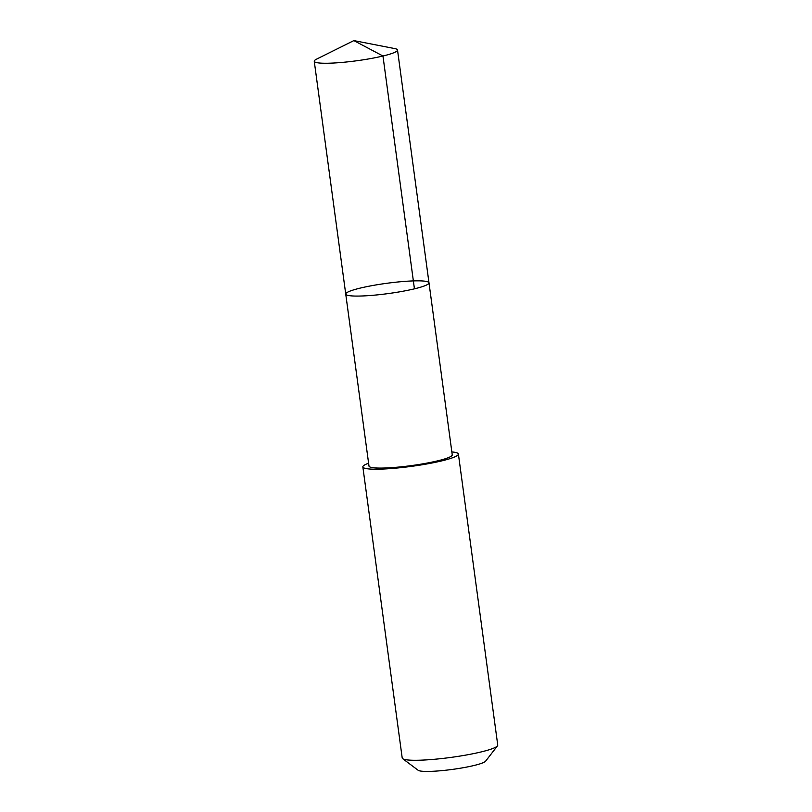 <?xml version="1.0" encoding="UTF-8"?>
<svg xmlns="http://www.w3.org/2000/svg" width="812" height="812" viewBox="0 0 812 812"><rect width="100%" height="100%" fill="white"/><g stroke="black" fill="none" stroke-linecap="round" stroke-linejoin="round"><path stroke-width="1.22" d="M428.99 282.83L452.243 454.832A42.001 5.187 172.3 0 1 416.982 464.789A42.001 5.187 172.3 0 1 370.729 467.265A42.001 5.187 172.3 0 1 368.993 466.088L345.739 294.086A42.001 5.187 -7.7 0 0 347.475 295.263A42.001 5.187 -7.7 0 0 393.729 292.787A42.001 5.187 -7.7 0 0 428.99 282.83A42.001 5.187 -7.7 0 0 386.664 283.317A42.001 5.187 -7.7 0 0 345.739 294.086A42.001 5.187 -7.7 0 0 347.475 295.263A42.001 5.187 -7.7 0 0 393.729 292.787A42.001 5.187 -7.7 0 0 428.99 282.83L397.515 50.009A42.011 5.197 172.3 0 1 362.253 59.966A42.011 5.197 172.3 0 1 315.99 62.443A42.011 5.197 172.3 0 1 314.254 61.265A42.011 5.197 172.3 0 1 316.528 59.164L353.849 40.6L382.959 56.008L414.435 288.839M353.849 40.6L394.764 48.588A42.011 5.197 172.3 0 1 395.779 48.821A42.011 5.197 172.3 0 1 397.515 50.009M451.848 451.939A48.202 5.958 172.3 0 1 456.395 452.649A48.202 5.958 172.3 0 1 458.394 454.009A48.202 5.958 172.3 0 1 411.42 466.372A48.202 5.958 172.3 0 1 362.852 466.93A48.202 5.958 172.3 0 1 368.607 463.195M458.394 454.009L497.746 745.071A48.202 5.958 172.3 0 1 497.472 745.852A48.202 5.958 172.3 0 1 450.772 757.434A48.202 5.958 172.3 0 1 402.671 758.672A48.202 5.958 172.3 0 1 402.204 757.982L362.852 466.93M497.472 745.852L485.606 761.179A34.287 4.243 172.3 0 1 452.396 769.411A34.287 4.243 172.3 0 1 418.18 770.294L402.671 758.672M345.739 294.086L314.254 61.265"/></g></svg>
